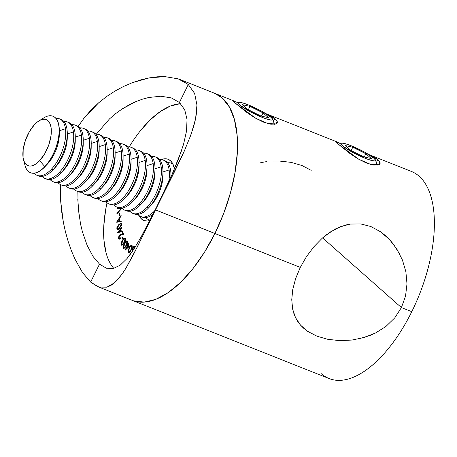 <?xml version="1.0" encoding="UTF-8"?>
<svg xmlns="http://www.w3.org/2000/svg" width="457" height="457" viewBox="0 0 457 457"><rect width="100%" height="100%" fill="white"/><g stroke="black" fill="none" stroke-linecap="round" stroke-linejoin="round"><path stroke-width="0.69" d="M368.816 154.615L378.247 159.996C380.692 162.361 380.778 163.983 378.505 164.846L373.637 165.051L366.383 163.012L358.025 158.842L349.919 153.483L338.197 144.075L358.608 159.162L370.741 164.446L378.767 164.743L379.898 162.064M378.247 159.996L375.934 161.412L378.247 159.996M266.025 113.782L275.462 119.157C277.902 121.528 277.987 123.144 275.72 124.013L270.852 124.218L263.598 122.173L255.24 118.009L247.134 112.65L235.412 103.242L255.823 118.329L267.956 123.613L275.977 123.91L277.113 121.225M275.462 119.157L273.149 120.579L275.462 119.157M266.905 161.584L260.764 162.601M311.206 170.364L302.054 165.554L291.143 162.366L279.21 161.018L273.058 161.058M123.916 271.424L118.369 278.896L114.61 282.717L110.811 285.494L106.944 287.167L98.895 287.047L90.635 282.106L99.512 264.146L106.384 268.236L113.29 268.527L120.214 265.163L127.086 258.479L134.078 248.802L141.327 236.572L156.762 206.718L172.089 174.334L178.59 158.762L183.565 144.258L186.542 130.993L187.033 119.391L184.708 109.766L179.412 102.482L188.29 84.522L194.625 93.428L196.95 105.047L195.573 118.877L191.032 134.569L183.977 151.844L137.414 246.78L125.778 268.482L122.065 274.137L114.61 282.717L106.944 287.167L98.895 287.047L97.644 286.608L329.166 378.585A111.434 52.829 -68.3 0 0 411.768 311.697L401.417 307.584L322.613 237.886L401.417 307.584L394.751 317.878L385.954 326.429L375.557 332.993L364.035 337.534L351.924 340.059L339.665 340.631L327.755 339.305L316.907 336.163L307.658 331.342L300.512 325.116L295.542 317.684L292.646 309.172L291.749 299.735L292.766 289.43L295.633 278.57L300.289 267.408L214.91 233.493A111.434 52.829 111.7 0 1 132.307 300.375A111.434 52.829 -68.3 0 0 214.91 233.493L204.587 252.058L193.065 268.505L180.795 282.197L168.239 292.606L155.883 299.335L144.206 302.123L133.65 300.866L144.206 302.123L155.883 299.335L168.239 292.606L180.795 282.197L193.065 268.505L204.587 252.058L214.91 233.493L300.289 267.408L306.43 256.697L313.799 246.849L322.054 238.383L326.464 234.738L335.672 228.883L345.401 225.078L350.388 224.056L360.676 223.924L370.901 226.529L380.75 231.888L385.514 235.658L389.564 239.605L393.426 244.169L399.904 254.435M306.43 256.697L313.799 246.849L322.054 238.383L330.999 231.568L340.499 226.695L350.388 224.056L360.676 223.924L370.901 226.529L380.75 231.888L389.564 239.605L396.882 249.128L402.417 259.987L405.879 271.744L406.993 283.906L405.53 296.102L401.417 307.584L411.768 311.697A111.434 52.829 -68.3 0 0 419.132 176.231A111.434 52.829 -68.3 0 0 411.449 171.466L368.416 154.369M183.977 151.844L175.174 170.381L155.414 209.854L214.91 233.493A111.434 52.829 -68.3 0 0 214.59 93.257A111.434 52.829 111.7 0 1 214.91 233.493L223.639 213.51L230.437 192.894L235.047 172.426L237.292 152.889L237.08 135.049L234.424 119.58L229.425 107.075L222.273 98.021L214.482 93.217L222.273 98.021L229.425 107.075L234.424 119.58L237.08 135.049L237.292 152.889L235.047 172.426L230.437 192.894L223.639 213.51L214.91 233.493L155.414 209.854L133.427 254.692L125.778 268.482M402.417 259.987L405.879 271.744L406.993 283.906L405.53 296.102M235.412 103.242C232.87 101.043 232.362 100.272 233.881 100.923L179.932 79.489L188.29 84.522L194.625 93.428L196.95 105.047L196.699 111.685L195.573 118.877L193.654 126.538L189.484 138.728M338.197 144.075C335.661 141.881 335.147 141.104 336.666 141.761L265.631 113.536M419.132 176.231A111.434 52.829 111.7 0 1 411.768 311.697A111.434 52.829 111.7 0 1 321.482 373.815M292.646 309.172L291.749 299.735M351.924 340.059L339.665 340.631L327.755 339.305L316.907 336.163L307.658 331.342L303.631 328.229L300.512 325.116L297.753 321.534L295.542 317.684L293.84 313.553M401.417 307.584L394.751 317.878L385.954 326.429L375.557 332.993L369.89 335.524L358.042 339.043M273.669 117.797L266.083 113.81M237.874 102.602L233.053 100.9M376.454 158.636L368.868 154.649M340.659 143.441L335.838 141.739M175.174 170.381L174.94 170.855M137.58 246.449L137.414 246.78M60.393 190.261L60.553 184.651L60.684 201.171L60.393 190.261M61.701 211.934L60.684 201.171L63.352 222.313L61.701 211.934M97.644 286.608L90.635 282.106L82.42 272.458L74.782 258.725L71.361 250.63L68.253 241.753L65.551 232.253L63.352 222.313M180.675 103.699A91.172 43.221 -68.3 0 0 129.222 146.886L130.559 144.703M181.486 150.81L172.089 174.334L156.762 206.718L141.327 236.572L134.078 248.802L130.279 254.378M109.531 118.871L96.284 134.198L109.531 118.871L115.775 113.525L122.276 108.875L128.954 104.916L135.632 101.711L142.253 99.238L148.771 97.49L160.887 96.221L171.352 97.918L179.412 102.482L184.708 109.766L187.033 119.391L186.542 130.993L183.565 144.258M161.321 159.573A32.921 15.607 111.7 0 1 168.193 159.304A32.921 15.607 111.7 0 1 174.465 168.873L172.58 163.389L170.467 160.71L167.799 159.156L164.68 158.785L161.23 159.613M113.793 268.402A91.172 43.221 -68.3 0 1 107.012 202.782L105.641 209.854L103.802 225.838L103.979 240.439L106.15 253.092M179.967 103.739L170.41 106.024L160.298 111.525L150.027 120.042L139.985 131.245M130.696 253.795L130.765 253.018L131.159 253.149L130.765 253.018L130.696 253.795M132.416 251.413L132.039 249.613L132.793 247.665L134.021 246.454L134.769 246.54L135.112 247.237M134.666 248.128L134.198 247.111L133.016 248.1L132.444 250.128L132.878 250.784L132.679 248.808L132.319 248.654C131.793 250.162 131.862 251.099 132.53 251.459M128.468 252.932L128.468 252.932C129.52 252.938 130.456 251.87 131.273 249.728C132.284 247.7 132.473 246.197 131.85 245.22C130.793 245.198 129.851 246.254 129.011 248.397L129.348 248.528L129.011 248.397L129.617 247.128L131.136 245.26L131.85 245.22L132.239 245.906L132.022 247.763L130.673 250.99L128.794 253.012L128.223 252.67L128.046 251.681L129.011 248.397C128.011 250.447 127.829 251.956 128.468 252.932L128.554 252.972M123.31 248.168L123.898 248.402L123.31 248.168C124.207 248.597 125.155 247.803 126.166 245.792C127.326 243.987 127.709 242.427 127.32 241.113C126.423 240.668 125.458 241.45 124.435 243.45L124.778 243.587L124.435 243.45L125.138 242.313L126.703 240.879L127.32 241.113L127.549 242.016L127.092 243.947L125.778 246.454L124.441 248.134L123.579 248.385L123.133 247.785L123.287 245.986L124.435 243.45C123.281 245.283 122.904 246.854 123.31 248.168L123.573 248.38M122.322 236.966L123.013 238.657L122.665 239.154L121.973 237.463L122.322 236.966L121.973 237.463L122.665 239.154L123.013 238.657L122.322 236.966M119.563 235.766L119.031 238.143L119.551 238.463L120.402 237.817L120.545 238.303L119.351 239.177L118.866 239.057L118.603 236.966L119.883 234.778L122.824 233.978L122.133 231.648L122.55 231.099L123.573 234.527L120.402 235.127L119.563 235.766L121.202 234.944L123.573 234.527L122.55 231.099L122.133 231.648L122.824 233.978L121.282 234.247L119.408 235.286L118.563 238.543L119.014 239.142L120.545 238.303L120.402 237.817L118.991 238.028L119.563 235.766M120.894 229.163L121.396 231.825L117.272 232.767L120.362 229.094L120.237 228.426L120.659 227.934L120.791 228.609L121.83 227.42L121.933 227.974L120.894 229.163L121.933 227.974L121.83 227.42L120.791 228.609L120.659 227.934L120.237 228.426L120.362 229.094L117.249 232.653L121.396 231.825L120.894 229.163M121.202 221.611L116.541 222.188L121.122 215.293L121.134 215.995L119.625 218.292L119.66 221.119L121.196 220.88L121.202 221.611L121.196 220.88L119.66 221.119L119.625 218.292L121.134 215.995L121.122 215.293L116.541 222.188L121.202 221.611M149.81 220.554L147.4 221.011L144.281 220.64L141.613 219.092L139.071 215.584A32.921 15.607 111.7 0 0 143.886 220.497A32.921 15.607 111.7 0 0 149.81 220.554M121.768 208.318L116.855 213.985L116.952 213.202L120.728 208.946L117.512 208.409L117.603 207.627L119.088 207.872L117.603 207.627L117.512 208.409L120.728 208.946L116.952 213.202L116.855 213.985L121.751 208.472L120.459 208.101L121.768 208.318M119.78 213.242L119.637 215.83L119.254 216.092L119.403 213.505L119.78 213.242L119.403 213.505L119.254 216.092L119.637 215.83L119.78 213.242M118.986 224.324L120.996 223.176L121.522 223.804L121.431 225.335L119.363 228.494L118.157 229.488L117.101 229.574L116.918 227.546L118.586 224.735L116.781 228.786L117.249 229.665L119.363 228.494L121.568 224.107L121.088 223.205L118.986 224.324L119.46 224.513L118.986 224.324M121.219 244.901L122.008 245.209L121.219 244.901C122.025 245.518 122.973 244.866 124.064 242.947C125.275 241.267 125.744 239.708 125.469 238.257C124.664 237.617 123.704 238.251 122.602 240.159L122.962 240.302L122.602 240.159L123.344 239.097L124.91 237.891L125.469 238.257L125.606 239.422L123.704 243.495L121.773 245.255L121.219 244.901L121.065 243.901L122.602 240.159C121.396 241.862 120.934 243.444 121.219 244.901L121.545 245.22M128.137 244.883L129.537 246.186L125.098 250.253L127.509 245.283L127.155 244.952L127.492 244.278L127.846 244.609L128.668 242.97L128.965 243.244L128.137 244.883L128.965 243.244L128.668 242.97L127.846 244.609L127.492 244.278L127.155 244.952L127.509 245.283L125.035 250.202L129.537 246.186L128.137 244.883M127.086 258.479L120.214 265.163L113.29 268.527L106.384 268.236L99.512 264.146L92.994 256.406L87.156 245.398L82.386 231.676L80.541 224.056L78.164 207.558L77.85 191.54M98.638 102.819L84.014 118.157L78.181 126.406L84.014 118.157L91.034 110.046L98.638 102.819L106.652 96.501L115.021 91.04L123.641 86.424L132.256 82.717L140.79 79.878L149.188 77.901L157.225 76.81L164.788 76.605L178.156 78.838L179.932 79.489M115.021 91.04L123.641 86.424L132.256 82.717L149.188 77.901L164.788 76.605L178.156 78.838L188.29 84.522L179.412 102.482L171.352 97.918L160.887 96.221M92.994 256.406L99.512 264.146L90.635 282.106L82.42 272.458M82.386 231.676L82.683 232.75M77.753 198.926L79.118 216.001M135.632 101.711L122.276 108.875M117.392 213.379L116.952 213.202L117.392 213.379M121.174 209.123L120.728 208.946L121.174 209.123M118.363 208.552L118.437 207.952L117.603 207.627L121.722 208.501L118.437 207.952L118.363 208.552M119.757 213.648L119.403 213.505L119.757 213.648M116.832 222.308L116.541 222.188L116.832 222.308M117.592 222.188L117.957 221.634L117.592 222.188M120.488 221.451L119.66 221.119L121.202 221.337L120.488 221.451M118.352 221.788L120.042 221.525L119.208 221.194L120.042 221.525L118.352 221.788L117.523 221.456L119.18 218.949L119.637 219.132L119.18 218.949L119.208 221.194L117.523 221.456L118.352 221.788M119.208 221.194L119.18 218.949L117.523 221.456L119.208 221.194M117.752 229.665L117.609 229.117L116.781 228.786L117.598 228.963M117.598 228.831L117.929 229.9M121.065 224.307L121.431 224.187M119.317 227.906L117.558 228.946L117.209 228.34L119.049 224.895L120.814 223.884L121.562 224.65L121.156 224.49L119.317 227.906L119.763 228.083L119.317 227.906L120.545 226.461L121.134 224.958L121.082 224.17L120.619 223.856L118.734 225.215L117.358 227.352L117.495 228.911L119.317 227.906M117.558 228.946L118.443 229.294M118.517 232.482L118.991 231.933L118.517 232.482M120.922 229.323L120.362 229.094L120.922 229.323M121.099 228.934L120.237 228.426L121.099 228.934M121.231 228.78L120.791 228.609L121.231 228.78M121.368 231.676L119.431 232.11L121.368 231.676M120.465 229.654L120.774 231.293L121.339 231.516L118.603 231.779L119.431 232.11L118.603 231.779L120.465 229.654L121.031 229.877L120.465 229.654L118.603 231.779L120.774 231.293L120.465 229.654M119.505 239.142L118.991 238.028M119.517 239.171L118.563 238.543L119.397 238.868L119.3 238.166M119.837 235.458L119.408 235.286L119.837 235.458M120.848 235.007L122.11 234.572L121.282 234.247L122.11 234.572L123.516 234.332L121.659 234.67M123.487 234.241L122.824 233.978L123.487 234.241M122.796 231.91L122.133 231.648L122.796 231.91M120.717 235.109L121.196 234.818M122.63 237.726L121.973 237.463L122.63 237.726M122.036 245.203L121.888 244.524M124.915 238.617L125.475 238.268L125.138 237.931M125.738 238.217L124.561 238.96M121.893 244.232L122.048 245.226M122.642 244.821L121.596 244.284L122.367 244.381L123.87 242.547C123.024 244.084 122.27 244.661 121.596 244.284L122.813 240.531L123.933 239.057L125.629 239.022L125.098 238.811L123.87 242.547L124.224 242.69L123.87 242.547L124.898 240.668L125.098 238.811M125.709 238.931L124.595 238.594L123.356 239.736L121.802 242.427L121.596 244.284M124.053 248.362L123.904 247.683M126.852 241.593L127.4 241.245M127.537 241.205L126.743 241.696M123.961 248.117L124.076 248.402M125.938 245.455C125.155 247.06 124.401 247.745 123.664 247.517L124.681 243.758L125.755 242.159L126.966 241.707L127.549 241.942L126.966 241.707L125.938 245.455L126.281 245.592L125.938 245.455L127.109 242.467L126.857 241.604L126.092 241.816L124.173 244.718L123.521 246.763L123.664 247.517L124.167 247.643L125.938 245.455M124.658 247.98L123.664 247.517M127.629 241.907L126.966 241.707M128.268 245.746L127.155 244.952L127.983 245.283L128.171 244.912L128.268 245.746M128.206 244.752L127.846 244.609L128.206 244.752M129.24 246.46L127.8 245.558L129.137 246.552L128.663 246.363L126.321 248.499L126.806 248.688L126.321 248.499L127.8 245.558L129.24 246.46M126.321 248.499L128.663 246.363L127.8 245.558L126.321 248.499M129.028 252.955L128.874 252.27M128.88 252.013L129.051 253.001M130.965 249.528C130.342 251.23 129.611 252.127 128.765 252.224C128.348 251.373 128.537 250.15 129.331 248.568L130.279 246.751L131.547 245.877L132.262 246.163L131.547 245.877C131.976 246.729 131.782 247.945 130.965 249.528L131.302 249.665L130.965 249.528L131.725 247.448L131.445 245.837L129.982 247.243L128.594 250.647L128.583 252.001L129.342 252.133L130.965 249.528M129.645 252.578L128.765 252.224M128.857 252.264L129.605 252.561M132.319 246.18L131.547 245.877M131.142 253.172L130.765 253.018L131.142 253.172M135.106 247.191L134.581 246.443C133.752 246.306 132.998 247.043 132.319 248.654L132.684 248.797L134.958 246.751M134.295 247.134L134.969 247.403L134.295 247.134L134.678 247.865M135.146 246.729L134.221 247.214M239.679 104.939L238.183 105.607L239.679 104.939L249.356 111.251L262.592 117.529L268.076 119.443L271.629 120.1L272.503 119.917L272.72 119.403L271.178 117.455A19.245 2.856 -153.7 0 1 272.68 119.243A19.245 2.856 -153.7 0 1 259.747 116.346A19.245 2.856 -153.7 0 1 239.679 104.939A19.245 2.856 -153.7 0 1 238.56 102.379A19.245 2.856 -153.7 0 1 253.675 107.195A19.245 2.856 -153.7 0 1 271.178 117.455L261.501 111.142L248.271 104.859L242.787 102.951L239.228 102.294L238.354 102.477L238.137 102.991L239.679 104.939M249.99 106.384L263.072 112.908L268.51 117.717L260.873 116.009L247.791 109.486L242.347 104.676L249.99 106.384L263.072 112.908L261.473 116.141L263.072 112.908L268.51 117.717L260.873 116.009L247.791 109.486L242.347 104.676L249.99 106.384L248.322 109.754L249.99 106.384M342.464 145.772L340.968 146.446L342.464 145.772L352.141 152.084L365.377 158.368L370.861 160.276L374.42 160.933L375.288 160.755L375.505 160.236L373.969 158.288A19.245 2.856 -153.7 0 1 375.465 160.081A19.245 2.856 -153.7 0 1 362.532 157.179A19.245 2.856 -153.7 0 1 342.464 145.772A19.245 2.856 -153.7 0 1 341.345 143.218A19.245 2.856 -153.7 0 1 356.466 148.028A19.245 2.856 -153.7 0 1 373.969 158.288L364.292 151.975L351.056 145.697L345.572 143.784L342.019 143.127L341.145 143.309L340.928 143.824L342.464 145.772M352.775 147.217L365.857 153.741L371.301 158.556L363.658 156.842L350.576 150.319L345.132 145.509L352.775 147.217L365.857 153.741L364.258 156.98L365.857 153.741L371.301 158.556L363.658 156.842L350.576 150.319L345.132 145.509L352.775 147.217L351.113 150.587L352.775 147.217M23.507 159.71A24.775 11.745 111.7 0 1 34.532 124.601L29.368 131.69L25.375 140.453L23.17 149.548L23.079 157.585L23.85 160.818L25.124 163.355L26.86 165.091L28.991 165.971L31.43 165.948L34.086 165.034L36.863 163.252L39.645 160.687L44.82 166.605L39.645 160.687A24.775 11.745 111.7 0 1 23.507 159.71L25.021 165.405A30.391 14.407 -68.3 0 0 44.82 166.605L44.98 166.668A30.391 14.407 -68.3 0 0 59.033 126.201A30.391 14.407 -68.3 0 0 53.063 116.289A30.391 14.407 -68.3 0 0 52.983 116.255A30.391 14.407 111.7 0 1 59.033 126.201A30.391 14.407 111.7 0 1 59.313 130.565A30.391 14.407 111.7 0 1 44.98 166.668A30.391 14.407 111.7 0 1 44.969 166.679A30.391 14.407 111.7 0 1 30.545 172.746A30.391 14.407 -68.3 0 0 30.625 172.775A30.391 14.407 -68.3 0 0 44.98 166.668L44.82 166.605A30.391 14.407 111.7 0 1 30.465 172.712A30.391 14.407 111.7 0 1 24.415 162.166M65.465 128.754L59.313 130.788L65.465 128.754A30.391 14.407 111.7 0 1 51.418 169.221A30.391 14.407 -68.3 0 0 65.465 128.754A30.391 14.407 -68.3 0 0 55.954 118.397A30.391 14.407 111.7 0 1 59.501 118.849A30.391 14.407 111.7 0 1 65.465 128.754M34.172 173.226A30.391 14.407 -68.3 0 0 51.418 169.221A30.391 14.407 111.7 0 1 37.063 175.334A30.391 14.407 111.7 0 1 34.172 173.226M59.25 132.644A24.775 11.745 111.7 0 1 46.346 165.126M44.969 166.679L47.608 163.863A24.775 11.745 -68.3 0 0 59.301 134.427L59.313 130.565M37.063 175.334L38.599 175.945A30.391 14.407 -68.3 0 0 52.955 169.833L51.418 169.221L52.955 169.833A30.391 14.407 111.7 0 1 52.943 169.844A30.391 14.407 111.7 0 1 37.845 175.591M73.44 131.924L67.288 133.952L73.44 131.924A30.391 14.407 111.7 0 1 59.387 172.392A30.391 14.407 -68.3 0 0 73.44 131.924A30.391 14.407 -68.3 0 0 63.929 121.562A30.391 14.407 111.7 0 1 67.476 122.013A30.391 14.407 111.7 0 1 73.44 131.924M42.147 176.396A30.391 14.407 -68.3 0 0 59.387 172.392A30.391 14.407 111.7 0 1 45.032 178.498A30.391 14.407 111.7 0 1 42.147 176.396M67.225 135.809A24.775 11.745 111.7 0 1 54.32 168.296M60.25 119.197A30.391 14.407 111.7 0 1 67.002 129.365A30.391 14.407 111.7 0 1 67.288 133.735A30.391 14.407 111.7 0 1 52.955 169.833A30.391 14.407 -68.3 0 0 67.002 129.365A30.391 14.407 -68.3 0 0 61.038 119.454L59.501 118.849M52.943 169.844L55.583 167.034A24.775 11.745 -68.3 0 0 67.276 137.597L67.288 133.735M45.032 178.498L46.568 179.11A30.391 14.407 -68.3 0 0 60.924 173.003L59.387 172.392L60.924 173.003A30.391 14.407 111.7 0 1 60.912 173.014A30.391 14.407 111.7 0 1 45.82 178.761M81.415 135.095L75.262 137.123L81.415 135.095A30.391 14.407 111.7 0 1 67.362 175.557A30.391 14.407 -68.3 0 0 81.415 135.095A30.391 14.407 -68.3 0 0 71.903 124.732A30.391 14.407 111.7 0 1 75.451 125.184A30.391 14.407 111.7 0 1 81.415 135.095M50.116 179.561A30.391 14.407 -68.3 0 0 67.362 175.557A30.391 14.407 111.7 0 1 53.006 181.669A30.391 14.407 111.7 0 1 50.116 179.561M75.199 138.979A24.775 11.745 111.7 0 1 62.295 171.461M68.224 122.367A30.391 14.407 111.7 0 1 74.977 132.536A30.391 14.407 111.7 0 1 75.262 136.9A30.391 14.407 111.7 0 1 60.924 173.003A30.391 14.407 -68.3 0 0 74.977 132.536A30.391 14.407 -68.3 0 0 69.013 122.625L67.476 122.013M60.912 173.014L63.557 170.198A24.775 11.745 -68.3 0 0 75.251 140.762L75.262 136.9M53.006 181.669L54.543 182.28A30.391 14.407 -68.3 0 0 68.898 176.168L67.362 175.557L68.898 176.168A30.391 14.407 111.7 0 1 68.887 176.179A30.391 14.407 111.7 0 1 53.795 181.926M89.389 138.26L83.231 140.288L89.389 138.26A30.391 14.407 111.7 0 1 75.336 178.727A30.391 14.407 -68.3 0 0 89.389 138.26A30.391 14.407 -68.3 0 0 79.872 127.897A30.391 14.407 111.7 0 1 83.42 128.348A30.391 14.407 111.7 0 1 89.389 138.26M58.09 182.731A30.391 14.407 -68.3 0 0 75.336 178.727A30.391 14.407 111.7 0 1 60.981 184.834A30.391 14.407 111.7 0 1 58.09 182.731M83.174 142.144A24.775 11.745 111.7 0 1 70.264 174.631M76.199 125.532A30.391 14.407 111.7 0 1 82.951 135.7A30.391 14.407 111.7 0 1 83.231 140.071A30.391 14.407 111.7 0 1 68.898 176.168A30.391 14.407 -68.3 0 0 82.951 135.7A30.391 14.407 -68.3 0 0 76.987 125.789L75.451 125.184M68.887 176.179L71.526 173.369A24.775 11.745 -68.3 0 0 83.225 143.932L83.231 140.071M60.981 184.834L62.518 185.445A30.391 14.407 -68.3 0 0 76.873 179.338L75.336 178.727L76.873 179.338A30.391 14.407 111.7 0 1 76.862 179.35A30.391 14.407 111.7 0 1 61.769 185.096M97.358 141.43L91.206 143.458L97.358 141.43A30.391 14.407 111.7 0 1 83.311 181.892A30.391 14.407 -68.3 0 0 97.358 141.43A30.391 14.407 -68.3 0 0 87.847 131.068A30.391 14.407 111.7 0 1 91.394 131.519A30.391 14.407 111.7 0 1 97.358 141.43M66.065 185.896A30.391 14.407 -68.3 0 0 83.311 181.892A30.391 14.407 111.7 0 1 68.956 188.004A30.391 14.407 111.7 0 1 66.065 185.896M91.143 145.315A24.775 11.745 111.7 0 1 78.238 177.796M84.174 128.703A30.391 14.407 111.7 0 1 90.926 138.871A30.391 14.407 111.7 0 1 91.206 143.241A30.391 14.407 111.7 0 1 76.873 179.338A30.391 14.407 -68.3 0 0 90.926 138.871A30.391 14.407 -68.3 0 0 84.956 128.96L83.42 128.348M76.862 179.35L79.501 176.533A24.775 11.745 -68.3 0 0 91.194 147.097L91.206 143.241M68.956 188.004L70.492 188.615A30.391 14.407 -68.3 0 0 84.848 182.503L83.311 181.892L84.848 182.503A30.391 14.407 111.7 0 1 84.836 182.514A30.391 14.407 111.7 0 1 69.738 188.261M105.333 144.595L99.18 146.628L105.333 144.595A30.391 14.407 111.7 0 1 91.286 185.062A30.391 14.407 -68.3 0 0 105.333 144.595A30.391 14.407 -68.3 0 0 95.821 134.232A30.391 14.407 111.7 0 1 99.369 134.684A30.391 14.407 111.7 0 1 105.333 144.595M74.04 189.067A30.391 14.407 -68.3 0 0 91.286 185.062A30.391 14.407 111.7 0 1 76.93 191.169A30.391 14.407 111.7 0 1 74.04 189.067M99.118 148.479A24.775 11.745 111.7 0 1 86.213 180.966M92.143 131.867A30.391 14.407 111.7 0 1 98.895 142.036A30.391 14.407 111.7 0 1 99.18 146.406A30.391 14.407 111.7 0 1 84.848 182.503A30.391 14.407 -68.3 0 0 98.895 142.036A30.391 14.407 -68.3 0 0 92.931 132.13L91.394 131.519M84.836 182.514L87.476 179.704A24.775 11.745 -68.3 0 0 99.169 150.267L99.18 146.406M76.93 191.169L78.467 191.78A30.391 14.407 -68.3 0 0 92.817 185.673L91.286 185.062L92.817 185.673A30.391 14.407 111.7 0 1 92.811 185.685A30.391 14.407 111.7 0 1 77.713 191.432M113.307 147.765L107.155 149.793L113.307 147.765A30.391 14.407 111.7 0 1 99.255 188.227A30.391 14.407 -68.3 0 0 113.307 147.765A30.391 14.407 -68.3 0 0 103.796 137.403A30.391 14.407 111.7 0 1 107.344 137.854A30.391 14.407 111.7 0 1 113.307 147.765M82.009 192.231A30.391 14.407 -68.3 0 0 99.255 188.227A30.391 14.407 111.7 0 1 84.899 194.339A30.391 14.407 111.7 0 1 82.009 192.231M107.092 151.65A24.775 11.745 111.7 0 1 94.188 184.131M100.117 135.038A30.391 14.407 111.7 0 1 106.869 145.206A30.391 14.407 111.7 0 1 107.155 149.576A30.391 14.407 111.7 0 1 92.817 185.673A30.391 14.407 -68.3 0 0 106.869 145.206A30.391 14.407 -68.3 0 0 100.906 135.295L99.369 134.684M92.811 185.685L95.45 182.869A24.775 11.745 -68.3 0 0 107.144 153.432L107.155 149.576M84.899 194.339L86.436 194.95A30.391 14.407 -68.3 0 0 100.791 188.838L99.255 188.227L100.791 188.838A30.391 14.407 111.7 0 1 100.78 188.85A30.391 14.407 111.7 0 1 85.688 194.596M121.282 150.93L115.13 152.964L121.282 150.93A30.391 14.407 111.7 0 1 107.229 191.397A30.391 14.407 -68.3 0 0 121.282 150.93A30.391 14.407 -68.3 0 0 111.771 140.567A30.391 14.407 111.7 0 1 115.318 141.019A30.391 14.407 111.7 0 1 121.282 150.93M89.983 195.402A30.391 14.407 -68.3 0 0 107.229 191.397A30.391 14.407 111.7 0 1 92.874 197.51A30.391 14.407 111.7 0 1 89.983 195.402M115.067 154.814A24.775 11.745 111.7 0 1 102.162 187.301M108.092 138.203A30.391 14.407 111.7 0 1 114.844 148.371A30.391 14.407 111.7 0 1 115.13 152.741A30.391 14.407 111.7 0 1 100.791 188.838A30.391 14.407 -68.3 0 0 114.844 148.371A30.391 14.407 -68.3 0 0 108.88 138.465L107.344 137.854M100.78 188.85L103.425 186.039A24.775 11.745 -68.3 0 0 115.118 156.602L115.13 152.741M92.874 197.51L94.41 198.115A30.391 14.407 -68.3 0 0 108.766 192.009L107.229 191.397L108.766 192.009A30.391 14.407 111.7 0 1 108.755 192.02A30.391 14.407 111.7 0 1 93.662 197.767M129.257 154.1L123.099 156.128L129.257 154.1A30.391 14.407 111.7 0 1 115.204 194.568A30.391 14.407 -68.3 0 0 129.257 154.1A30.391 14.407 -68.3 0 0 119.74 143.738A30.391 14.407 111.7 0 1 123.287 144.189A30.391 14.407 111.7 0 1 129.257 154.1M97.958 198.567A30.391 14.407 -68.3 0 0 115.204 194.568A30.391 14.407 111.7 0 1 100.848 200.674A30.391 14.407 111.7 0 1 97.958 198.567M123.036 157.985A24.775 11.745 111.7 0 1 110.131 190.466M116.067 141.373A30.391 14.407 111.7 0 1 122.819 151.541A30.391 14.407 111.7 0 1 123.099 155.911A30.391 14.407 111.7 0 1 108.766 192.009A30.391 14.407 -68.3 0 0 122.819 151.541A30.391 14.407 -68.3 0 0 116.855 141.63L115.318 141.019M108.755 192.02L111.394 189.204A24.775 11.745 -68.3 0 0 123.093 159.767L123.099 155.911M100.848 200.674L102.385 201.286A30.391 14.407 -68.3 0 0 116.741 195.173L115.204 194.568L116.741 195.173A30.391 14.407 111.7 0 1 116.729 195.185A30.391 14.407 111.7 0 1 101.637 200.931M137.226 157.265L131.073 159.299L137.226 157.265A30.391 14.407 111.7 0 1 123.179 197.732A30.391 14.407 -68.3 0 0 137.226 157.265A30.391 14.407 -68.3 0 0 127.714 146.903A30.391 14.407 111.7 0 1 131.262 147.354A30.391 14.407 111.7 0 1 137.226 157.265M105.933 201.737A30.391 14.407 -68.3 0 0 123.179 197.732A30.391 14.407 111.7 0 1 108.823 203.845A30.391 14.407 111.7 0 1 105.933 201.737M131.01 161.15A24.775 11.745 111.7 0 1 118.106 193.637M124.041 144.538A30.391 14.407 111.7 0 1 130.793 154.712A30.391 14.407 111.7 0 1 131.073 159.076A30.391 14.407 111.7 0 1 116.741 195.173A30.391 14.407 -68.3 0 0 130.793 154.712A30.391 14.407 -68.3 0 0 124.824 144.8L123.287 144.189M116.729 195.185L119.368 192.374A24.775 11.745 -68.3 0 0 131.062 162.938L131.073 159.076M108.823 203.845L110.36 204.45A30.391 14.407 -68.3 0 0 124.715 198.344L123.179 197.732L124.715 198.344A30.391 14.407 111.7 0 1 124.704 198.355A30.391 14.407 111.7 0 1 109.606 204.102M145.2 160.436L139.048 162.464L145.2 160.436A30.391 14.407 111.7 0 1 131.148 200.903A30.391 14.407 -68.3 0 0 145.2 160.436A30.391 14.407 -68.3 0 0 135.689 150.073A30.391 14.407 111.7 0 1 139.236 150.524A30.391 14.407 111.7 0 1 145.2 160.436M113.907 204.902A30.391 14.407 -68.3 0 0 131.148 200.903A30.391 14.407 111.7 0 1 116.792 207.01A30.391 14.407 111.7 0 1 113.907 204.902M138.985 164.32A24.775 11.745 111.7 0 1 126.081 196.801M132.01 147.708A30.391 14.407 111.7 0 1 138.762 157.876A30.391 14.407 111.7 0 1 139.048 162.246A30.391 14.407 111.7 0 1 124.715 198.344A30.391 14.407 -68.3 0 0 138.762 157.876A30.391 14.407 -68.3 0 0 132.798 147.965L131.262 147.354M124.704 198.355L127.343 195.539A24.775 11.745 -68.3 0 0 139.037 166.102L139.048 162.246M116.792 207.01L118.329 207.621A30.391 14.407 -68.3 0 0 132.684 201.508L131.148 200.903L132.684 201.508A30.391 14.407 111.7 0 1 132.673 201.526A30.391 14.407 111.7 0 1 117.58 207.267M153.175 163.6L147.023 165.634L153.175 163.6A30.391 14.407 111.7 0 1 139.122 204.068A30.391 14.407 -68.3 0 0 153.175 163.6A30.391 14.407 -68.3 0 0 143.664 153.238A30.391 14.407 111.7 0 1 147.211 153.689A30.391 14.407 111.7 0 1 153.175 163.6M121.876 208.072A30.391 14.407 -68.3 0 0 139.122 204.068A30.391 14.407 111.7 0 1 124.767 210.18A30.391 14.407 111.7 0 1 121.876 208.072M146.96 167.485A24.775 11.745 111.7 0 1 134.055 199.972M139.985 150.873A30.391 14.407 111.7 0 1 146.737 161.047A30.391 14.407 111.7 0 1 147.023 165.411A30.391 14.407 111.7 0 1 132.684 201.508A30.391 14.407 -68.3 0 0 146.737 161.047A30.391 14.407 -68.3 0 0 140.773 151.136L139.236 150.524M132.673 201.526L135.318 198.709A24.775 11.745 -68.3 0 0 147.011 169.273L147.023 165.411M124.767 210.18L126.303 210.786A30.391 14.407 -68.3 0 0 140.659 204.679L139.122 204.068L140.659 204.679A30.391 14.407 111.7 0 1 140.647 204.69A30.391 14.407 111.7 0 1 125.555 210.437M161.15 166.771L154.997 168.799L161.15 166.771A30.391 14.407 111.7 0 1 147.097 207.238A30.391 14.407 -68.3 0 0 161.15 166.771A30.391 14.407 -68.3 0 0 151.638 156.408A30.391 14.407 111.7 0 1 155.186 156.86A30.391 14.407 111.7 0 1 161.15 166.771M129.851 211.237A30.391 14.407 -68.3 0 0 147.097 207.238A30.391 14.407 111.7 0 1 132.741 213.345A30.391 14.407 111.7 0 1 129.851 211.237M154.934 170.655A24.775 11.745 111.7 0 1 142.024 203.137M147.959 154.043A30.391 14.407 111.7 0 1 154.712 164.212A30.391 14.407 111.7 0 1 154.997 168.582A30.391 14.407 111.7 0 1 140.659 204.679A30.391 14.407 -68.3 0 0 154.712 164.212A30.391 14.407 -68.3 0 0 148.748 154.3L147.211 153.689M140.647 204.69L143.292 201.874A24.775 11.745 -68.3 0 0 154.986 172.438L154.997 168.582M132.741 213.345L134.278 213.956A30.391 14.407 -68.3 0 0 148.634 207.844L147.097 207.238L148.634 207.844A30.391 14.407 111.7 0 1 148.622 207.861A30.391 14.407 111.7 0 1 133.53 213.602M169.124 169.935L162.966 171.969L169.124 169.935A30.391 14.407 111.7 0 1 168.702 181.817A30.391 14.407 -68.3 0 0 169.124 169.935A30.391 14.407 -68.3 0 0 159.607 159.573A30.391 14.407 111.7 0 1 163.155 160.024A30.391 14.407 111.7 0 1 169.124 169.935M137.825 214.407A30.391 14.407 -68.3 0 0 154.78 210.706A30.391 14.407 111.7 0 1 140.716 216.515A30.391 14.407 111.7 0 1 137.825 214.407M162.903 173.82A24.775 11.745 111.7 0 1 149.999 206.307M155.934 157.208A30.391 14.407 111.7 0 1 162.686 167.382A30.391 14.407 111.7 0 1 162.966 171.746A30.391 14.407 111.7 0 1 148.634 207.844A30.391 14.407 -68.3 0 0 162.686 167.382A30.391 14.407 -68.3 0 0 156.717 157.471L155.186 156.86M148.622 207.861L151.261 205.044A24.775 11.745 -68.3 0 0 162.96 175.608L162.966 171.746M140.716 216.515L142.253 217.126A30.391 14.407 -68.3 0 0 152.964 214.344A30.391 14.407 111.7 0 1 141.504 216.772M171.866 174.831L170.941 175.134L171.866 174.831M145.8 217.572A30.391 14.407 -68.3 0 0 150.062 220.068A30.391 14.407 111.7 0 1 148.691 219.68A30.391 14.407 111.7 0 1 145.8 217.572M170.878 176.99A24.775 11.745 111.7 0 1 170.884 177.03A30.391 14.407 -68.3 0 0 170.661 170.547A30.391 14.407 111.7 0 1 170.941 174.917A30.391 14.407 111.7 0 1 170.878 177.042M149.999 220.194A30.391 14.407 111.7 0 1 149.473 219.937M171.878 163.543A30.391 14.407 111.7 0 1 172.843 163.874A30.391 14.407 -68.3 0 0 172.666 163.806L171.129 163.195A30.391 14.407 111.7 0 1 173.077 164.366A30.391 14.407 -68.3 0 0 167.582 162.743A30.391 14.407 111.7 0 1 171.129 163.195M163.909 160.378A30.391 14.407 111.7 0 1 170.661 170.547A30.391 14.407 -68.3 0 0 164.691 160.636L163.155 160.024M39.645 160.687L44.809 153.592L48.802 144.835L51.013 135.74L51.098 127.697L50.333 124.464L49.053 121.933L47.317 120.191L45.186 119.317L42.747 119.34L40.09 120.254L37.314 122.03L34.532 124.601A24.775 11.745 111.7 0 1 38.919 120.905A24.775 11.745 111.7 0 1 51.327 130.656A24.775 11.745 111.7 0 1 39.645 160.687M41.273 119.745A30.391 14.407 111.7 0 1 52.903 116.227A30.391 14.407 111.7 0 1 58.576 137.283A30.391 14.407 111.7 0 1 44.82 166.605A30.391 14.407 -68.3 0 0 59.147 129.765A30.391 14.407 -68.3 0 0 43.929 117.803L38.919 120.905M120.814 223.884L121.642 224.216M119.294 238.445L120.122 238.777M274.451 124.293L272.686 119.254M235.549 103.362L238.543 102.385M377.242 165.131L375.471 160.093M338.334 144.195L341.333 143.218M170.941 174.917L170.935 176.91M150.227 220.291L148.691 219.68"/></g></svg>
